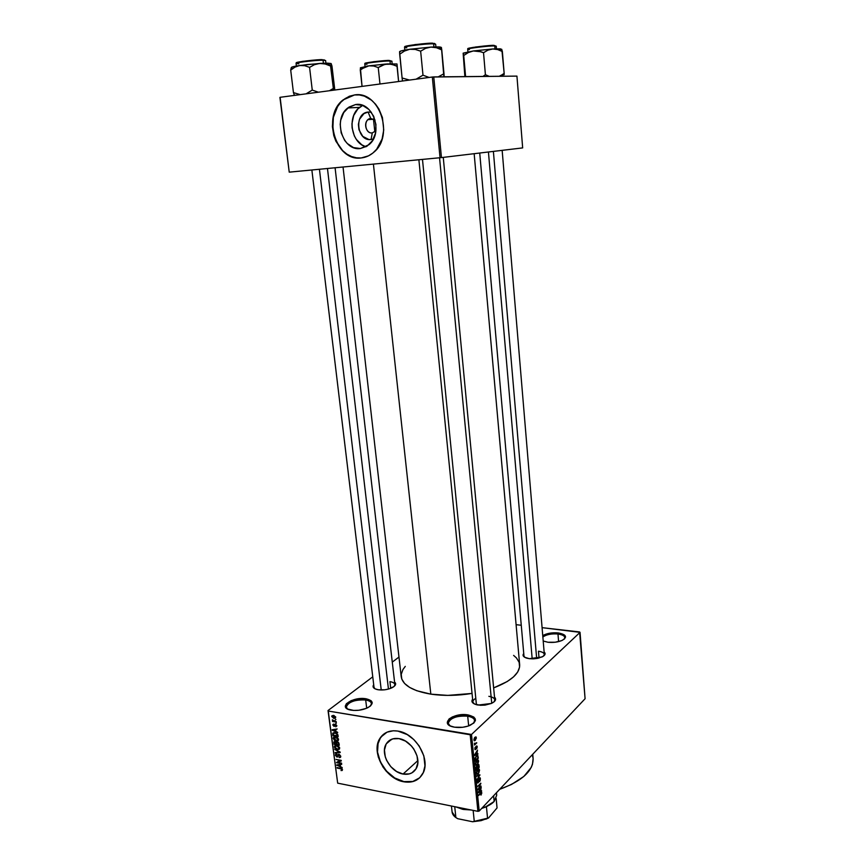 <?xml version="1.0" encoding="UTF-8"?>
<svg xmlns="http://www.w3.org/2000/svg" width="865" height="865" viewBox="0 0 865 865"><rect width="100%" height="100%" fill="white"/><g stroke="black" fill="none" stroke-linecap="round" stroke-linejoin="round"><path stroke-width="1.3" d="M467.695 716.177C457.001 714.166 443.356 721.313 449.832 725.692L448.275 723.291C450.114 717.961 456.579 715.593 467.695 716.177L468.668 725.897L467.695 716.177C471.922 716.934 474.236 718.393 474.625 720.567L473.588 723.237C475.901 719.831 473.934 717.485 467.695 716.177L468.041 714.923L467.695 716.177M454.547 727.184L453.865 727.065C438.501 724.297 453.13 712.144 468.041 714.923L473.815 717.031L475.436 720.502L473.847 723.01L467.997 726.124L462.656 727.281L454.547 727.184L450.297 725.93L447.281 722.74L449.011 718.999L452.546 716.836L460.083 714.847L468.041 714.923C477.145 717.377 477.772 720.869 469.922 725.411C465.024 727.335 459.899 727.93 454.547 727.184M557.99 634.002C551.502 633.515 546.464 634.51 542.874 636.986C546.464 634.51 551.502 633.515 557.99 634.002L558.595 641.614L557.99 634.002C562.185 634.575 564.456 635.764 564.802 637.57L564.218 639.159C565.732 636.608 563.666 634.888 557.99 634.002L558.26 632.931L557.99 634.002M547.999 642.263L543.209 641.019L547.999 642.263L555.189 642.23L561.699 640.608L564.51 638.9L565.569 637.008L564.748 635.213L558.26 632.931C566.229 634.477 567.57 636.943 562.272 640.338C558.13 642.133 553.373 642.771 547.999 642.263M542.755 635.613C546.799 633.31 551.967 632.423 558.26 632.931L548.864 633.353L542.755 635.613M365.69 699.98C355.764 698.087 341.599 705.094 347.633 709.051L346.324 707.073C348.314 701.904 354.769 699.536 365.69 699.98L366.695 708.219L365.69 699.98C369.182 700.585 371.096 701.774 371.431 703.559L370.642 705.818C372.469 702.953 370.815 701.007 365.69 699.98L366.068 698.779L365.69 699.98M351.352 710.176L350.833 710.089C336.777 707.624 352.498 696.249 366.068 698.779L371.107 700.715L372.242 702.78L370.123 706.262L366.446 708.327L358.932 710.241L353.709 710.435L347.589 709.03L345.568 707.181L346.324 703.753L351.233 700.596L358.629 698.736L366.068 698.779C373.55 700.672 374.134 703.645 367.82 707.7C362.619 710.089 357.126 710.911 351.352 710.176M370.717 118.462C363.138 119.013 364.792 134.097 372.285 132.907L371.074 139.524C356.888 141.73 353.699 113.185 368.101 112.05L370.717 118.462L375.075 120.051L370.717 118.462L368.101 112.05L371.323 112.234L368.101 112.05L363.938 113.618L359.494 119.273L358.391 124.409L358.975 129.739L362.77 136.389L368.868 139.503L371.074 139.524L372.285 132.907C366.436 133.913 363.062 123.338 368.058 119.63L370.717 118.462M362.662 105.411L359.516 107.401C346.876 116.689 351.287 143.039 365.96 146.801L361.797 144.823L356.348 139.416L354.326 135.892L352.087 127.825L351.958 123.587L353.688 115.499L357.851 108.936L362.662 105.411M355.558 104.546L362.597 105.389L368.966 109.487L373.669 116.245L375.951 124.582L375.486 133.21L372.35 140.79L367.052 146.153L360.424 148.531C342.681 151.418 332.538 119.121 347.784 107.941L355.558 104.546C373.118 101.237 383.736 133.199 368.998 144.682L360.424 148.531L353.461 147.58L347.233 143.471L344.67 140.411L341.167 132.853L340.204 124.355L340.734 120.138L343.74 112.558L348.941 107.087L355.558 104.546M354.509 94.966L343.621 99.691C321.639 115.596 336.02 161.928 361.462 157.917L361.235 157.938C335.793 161.95 321.412 115.607 343.394 99.691L354.509 94.966L349.363 96.231L342.702 100.264L338.983 104.233L334.82 111.682L333.122 117.37L332.376 126.463L333.782 135.524L335.869 141.19L342.421 150.661L346.649 154.121L351.309 156.543L356.229 157.841L361.235 157.938L368.479 155.862L372.869 153.051L376.697 149.202L382.081 139.016L383.736 129.966L382.417 117.532L378.902 109.001L375.507 104.124L371.42 100.135L364.381 96.134L359.353 94.945L354.282 94.977C379.346 90.111 394.7 135.751 373.756 152.294C370.025 155.57 365.852 157.452 361.235 157.938L356.456 157.808L351.525 156.522L346.865 154.1L342.637 150.64L336.085 141.168L332.83 129.501L333.349 117.359L337.62 106.525L340.983 102.124L345.027 98.642L349.59 96.22L354.509 94.966M403.068 774.045C390.31 772.131 379.908 753.361 386.298 743.824C389.066 739.543 393.283 737.802 398.96 738.624L405.501 741.1L411.394 745.933L413.794 749.014L417.038 755.913L417.817 762.865L416.033 768.812L411.967 772.823L409.264 773.905L403.068 774.045L396.592 771.504L390.818 766.693L386.59 760.335L385.271 756.875L384.449 750.009L386.136 744.095L387.866 741.77L392.764 738.872L398.96 738.624C411.599 740.256 422.325 758.983 416.13 768.639C413.297 773.191 408.95 774.986 403.068 774.045L417.849 760.616L403.068 774.045M383.346 734.428L380.059 738.299C370.858 751.923 385.66 778.792 403.944 781.614L403.76 781.787C385.466 778.965 370.653 752.085 379.865 738.461C383.8 732.406 389.801 729.952 397.868 731.076L393.283 730.774L387.033 732.168L380.697 737.229L377.443 745.154L377.324 752.269L378.362 757.243L382.925 766.92L386.277 771.256L392.31 776.684L399.089 780.403L403.76 781.787L412.637 781.636L416.508 780.1L419.795 777.646L423.342 772.467L424.953 765.86L423.839 755.869L419.179 745.965L413.773 739.532L407.264 734.601L397.868 731.076C415.935 733.325 431.386 760.13 422.574 774.002C418.509 780.587 412.237 783.182 403.76 781.787L403.944 781.614C410.226 782.739 415.449 781.473 419.622 777.808L412.821 781.463L403.944 781.614L394.71 777.959L386.471 771.083L380.449 762.022L377.518 752.107L378.135 742.797L379.757 738.818L383.346 734.428M529.315 658.676L526.753 658.157C523.26 656.989 522.255 655.443 523.747 653.486L523.152 655.692L524.568 657.227L529.315 658.676L533.521 658.838L537.825 658.319L542.993 656.449L545.112 653.897L544.117 651.94C545.934 653.648 545.21 655.335 541.944 657.011L529.315 658.676M475.793 698.315C472.69 700.153 472.095 701.969 473.998 703.764L472.896 701.958L418.887 159.755M478.215 705.062L476.896 704.813C472.387 703.569 470.96 701.688 472.614 699.169L471.955 701.504L474.604 704.067L480.389 705.289L485.049 705.116L491.428 703.44L494.315 701.634L495.58 699.601L494.51 697.104C496.629 699.277 495.591 701.385 491.396 703.45L478.215 705.062M378.319 689.773L377.281 689.578C373.399 688.551 372.21 686.929 373.702 684.702L373.302 687.361L375.096 688.854L378.319 689.773L384.709 689.805L389.045 688.908L393.997 686.551L395.651 683.718L394.581 682.009C396.538 683.783 395.77 685.664 392.245 687.643C387.942 689.643 383.292 690.357 378.319 689.773M389.931 681.642L390.71 688.335L389.931 681.642C392.948 682.139 394.591 683.123 394.873 684.593L394.321 686.269M374.945 688.778L374.015 687.286M538.462 651.215L539.046 658.038L538.462 651.215C542.074 651.734 544.02 652.805 544.323 654.416L543.793 655.886C545.155 653.594 543.382 652.037 538.462 651.215M524.741 657.335L523.963 655.951L479.729 153.029M499.678 789.312C522.222 781.019 533.37 770.747 533.11 758.486L532.472 764.357L531.229 767.428L523.866 776.435L511.485 784.469L499.678 789.312M373.41 164.101L430.824 694.141C443.702 696.011 457.444 695.774 472.041 693.427L447.746 695.395L430.824 694.141L373.41 164.101M513.605 655.389L516.481 657.973L519.151 662.341L519.584 667.066L517.724 671.964L513.561 676.863L507.236 681.534L493.634 687.902C511.247 681.101 519.919 673.37 519.66 664.72L474.161 153.689M580.047 632.358L471.501 734.482L479.199 811.046L585.086 698.725L579.615 631.958L542.085 627.655L580.047 632.358L471.501 734.482L470.192 734.763L477.913 811.348L337.674 783.149L328.268 711.052L471.501 734.482L479.199 811.046L585.086 698.725L580.047 632.358M475.545 743.435L476.788 742.862L474.496 745.057L474.398 743.219L475.545 743.435L474.398 743.219L474.496 745.057L476.788 742.862L475.545 743.435M476.334 745.998L477.102 746.138L477.091 747.814L476.604 748.701L476.442 746.495L475.112 749.685L474.928 747.836L475.372 747.014L475.523 749.058L476.334 745.998L475.523 749.058L475.372 747.014L474.842 748.939L475.62 749.566L476.712 746.441L476.604 748.701L477.21 746.636L476.334 745.998M476.864 753.988L477.848 753.556L477.913 754.139L474.604 755.502L474.539 754.918L477.502 750.096L476.864 753.988L477.502 750.096L474.539 754.918L474.604 755.502L477.913 754.139L477.848 753.556L476.864 753.988M478.637 761.059L477.837 764.054L475.923 765.287L475.426 763.665L476.085 761.46L477.718 759.935L478.637 761.059L478.01 759.946L476.831 760.497L475.436 764.227L475.837 765.222L477.296 764.736L478.637 761.059M479.545 770.12L478.745 773.126L476.712 774.294L476.356 772.467L477.21 770.218L478.778 768.996L479.545 770.12L478.918 769.017L477.74 769.591L476.345 773.321L476.745 774.316L478.204 773.807L479.545 770.12M481.816 792.967L480.983 795.14L481.221 792.956L478.615 795.53L481.362 792.286L481.816 792.967L481.6 792.351L480.67 792.794L478.561 794.978L481.167 792.967L480.983 795.14L481.816 792.967L480.713 792.751L481.816 792.967M480.583 791.129L481.546 790.653L481.6 791.226L478.345 792.762L478.28 792.189L481.21 787.247L480.583 791.129L481.21 787.247L478.28 792.189L478.345 792.762L481.6 791.226L481.546 790.653L480.583 791.129M478.615 788.62L481.091 786.08L478.042 789.81L480.248 784.36L477.696 786.361L480.799 783.182L478.615 788.62L480.799 783.182L477.696 786.361L480.248 784.36L478.042 789.81L481.091 786.08L478.615 788.62M479.34 777.938L480.28 778.122L480.226 780.414L479.534 781.625L480.043 779.062L479.329 778.554L478.767 781.798L477.74 783.041L477.372 780.576L477.988 779.473L477.588 781.69L478.28 782.122L479.34 777.938L478.496 781.722L477.794 782.317L477.588 781.69L477.988 779.473L477.221 782.079L478.237 782.782L479.805 778.392L479.534 781.625L480.399 778.738L480.064 777.776L479.34 777.938M476.637 775.786L479.978 774.91L477.026 779.689L479.588 775.04L476.702 776.359L476.637 775.786L476.702 776.359L479.588 775.04L477.026 779.689L479.978 774.91L476.637 775.786M477.967 764.768L478.886 764.757L479.21 767.244L476.096 770.358L476.02 767.32L477.848 764.887L476.561 766.336L476.096 770.358L479.21 767.244L478.734 764.552L477.967 764.768M476.356 755.999L477.826 755.513L478.313 758.173L475.177 761.254L475.058 758.291L476.356 755.999L474.993 758.756L475.177 761.254L478.313 758.173L477.783 755.48L476.356 755.999M474.95 737.272L475.955 736.883L476.301 738.31L474.474 740.808L474.344 738.05L474.95 737.272L474.247 740.71L475.285 740.364L476.312 737.683L476.01 736.915L474.95 737.272M328.03 710.543L337.674 783.149L477.913 811.348L479.199 811.046L477.913 811.348L470.192 734.763L328.268 711.052L337.674 783.149L328.03 710.543L328.268 711.052L328.03 710.543L372.761 676.83L328.03 710.543M398.97 657.065L392.278 662.114L398.97 657.065M516.091 624.671L521.271 625.265L516.091 624.671M335.944 719.453L335.263 719.853L335.944 719.453M336.409 723.075L335.728 723.475L336.409 723.075M337.599 732.244L335.966 731.52L335.739 729.692L337.166 728.957L332.16 729.725L337.664 732.796L335.966 731.52L335.739 729.692L337.166 728.957L332.16 729.725L332.225 730.276L337.599 732.244M337.956 740.775L338.572 739.305L337.361 737.596L334.755 736.85L333.23 737.975L334.182 740.072L336.701 741.024L338.42 740.354L337.588 737.769L335.642 736.915L333.414 737.477L333.23 738.451L336.236 740.97L337.956 740.775M339.069 749.371L339.696 748.03L338.593 746.29L336.312 745.457L334.582 746.008L334.906 748.268L337.577 749.598L339.534 748.949L338.702 746.387L336.766 745.522L334.528 746.084L334.344 747.036L337.35 749.566L339.069 749.371M340.756 756.215L339.329 754.388L338.053 754.561L337.264 756.561L336.042 755.502L336.766 754.031L335.447 754.691L336.896 757.026L338.02 756.778L338.896 754.821L340.14 756.053L339.21 757.61L340.399 757.405L340.767 756.399L339.026 754.312L336.982 756.54L336.031 755.404L336.766 754.031L335.566 754.421L335.425 755.307L337.036 757.059L339.102 754.831L340.14 756.053L339.21 757.61L340.605 757.167L340.756 756.215M342.14 767.482L340.529 766.736L340.291 764.941L341.718 764.249L336.734 764.898L342.216 768.023L340.529 766.736L340.291 764.941L341.718 764.249L336.734 764.898L342.14 767.482M342.237 770.466L341.772 768.628L337.08 767.536L341.589 769.061L341.178 770.564L342.497 769.731L340.605 768.217L337.145 768.055L341.416 768.953L341.837 769.872L341.015 770.531L342.237 770.466M341.578 763.135L337.415 762.335L341.221 760.378L336.02 759.394L340.259 760.703L336.442 762.66L341.643 763.654L337.415 762.335L341.297 760.941L336.02 759.394L340.259 760.703L336.442 762.66L341.578 763.135M340.14 752.02L334.723 749.414L339.567 752.193L335.133 752.561L335.198 753.101L340.215 752.528L334.723 749.414L339.567 752.193L335.133 752.561L335.198 753.101L340.14 752.02M339.058 743.63L337.62 741.824L336.128 742.235L334.712 741.446L333.836 742.116L334.052 744.3L339.275 745.252L339.058 743.63L337.318 741.748L336.128 742.235L334.96 741.467L333.944 741.813L334.052 744.3L339.275 745.252L339.058 743.63M337.956 735.088L335.966 732.871L333.955 732.568L332.755 733.325L332.939 735.693L338.161 736.634L337.956 735.088L335.058 732.633L332.852 733.109L332.939 735.693L338.161 736.634L337.956 735.088M336.82 725.724L335.663 724.297L334.614 724.438L334.063 725.908L333.804 724.027L332.884 724.6L334.009 726.416L335.404 724.773L336.247 725.454L335.761 726.805L336.82 725.724L335.425 724.232L333.966 725.897L333.804 724.027L332.874 725.065L334.117 726.438L335.588 724.784L336.269 725.594L335.761 726.805L336.82 725.724M336.215 721.572L332.279 720.015L333.014 721.021L332.474 721.442L336.28 722.102L332.398 719.81L333.014 721.021L332.474 721.442L336.215 721.572M335.728 717.236L333.858 715.485L331.771 716.209L333.598 718.296L335.188 718.296L335.728 717.236L333.512 715.409L331.911 715.831L331.771 716.566L333.933 718.372L335.728 717.236M279.914 97.388L289.224 172.146L280.119 97.302L432.327 77.028L440.036 157.733L289.44 172.135L441.453 157.592L522.665 147.904L516.935 76.109L433.765 76.909L441.453 157.592L522.665 147.904L516.935 76.109L432.327 77.028L433.765 76.909L441.453 157.592L440.036 157.733L432.327 77.028L280.119 97.302L289.224 172.146L279.914 97.388M343.037 167.01L401.219 676.744C402.668 685.177 412.54 690.973 430.824 694.141L416.768 690.724L409.632 687.416L404.571 683.458L401.76 679.025L401.241 674.311L402.982 669.499L405.274 666.396M532.278 754.734L533.1 758.302M488.855 696.325C492.477 696.93 494.445 698.12 494.78 699.904L494.045 701.883C495.764 699.179 494.034 697.331 488.855 696.325M373.41 138.962L371.074 139.524L373.41 138.962M375.907 130.777L372.285 132.907L375.907 130.777M341.632 770.023L341.015 770.531L341.632 770.023M337.599 764.79L336.809 765.449L337.599 764.79M341.015 764.336L340.291 764.941L341.015 764.336M339.891 766.444L337.307 765.244L340.41 764.422L339.891 766.444L340.432 766.001L339.891 766.444L337.307 765.244L339.707 764.995L339.891 766.444M337.685 761.633L336.442 762.66L337.685 761.633M338.723 761.265L337.415 762.335L338.723 761.265M340.767 756.334L339.21 757.61L340.767 756.334M338.269 756.042L337.036 757.059L338.269 756.042M336.809 754.183L335.425 755.307L336.809 754.183M338.312 755.805L337.566 756.399M338.464 755.123L337.739 755.718L338.464 755.123M338.604 754.28L337.891 754.864L338.604 754.28M335.955 752.496L335.198 753.101L335.955 752.496M337.912 749.101L337.35 749.566L337.912 749.101M335.09 746.452L336.809 746.041L339.091 747.922L338.95 748.614L337.285 749.036L334.95 747.144L335.09 746.452L334.344 747.036M335.663 746.041L337.296 745.652L336.809 746.041L339.091 747.922L339.567 747.522L338.896 748.701L337.458 749.068L335.534 748.247L334.939 746.938L335.663 746.041M334.593 743.868L334.052 744.3L334.593 743.868M335.252 741.554L333.847 742.667L335.252 741.554M336.766 741.727L336.128 742.235L336.766 741.727M336.15 744.17L334.593 743.889L334.506 742.181L335.534 741.683L335.901 742.624L337.036 741.716L335.901 742.624L336.604 742.721L336.15 744.17L334.593 743.889L334.463 742.278L335.771 742.386L336.15 744.17M338.593 744.614L336.766 744.278L336.626 743.251L337.847 741.91L337.393 742.278L338.723 742.613L338.593 744.614L336.766 744.278L336.712 742.451L338.139 742.678L338.593 744.614M336.82 740.505L336.236 740.97L336.82 740.505L333.836 738.559L335.285 736.861L334.55 737.445L336.193 737.045L335.696 737.434L337.977 739.316L338.464 738.926L337.837 740.018L335.815 740.375L334.139 739.337L334.106 737.694L337.404 738.234L337.977 739.672L336.831 740.505M333.966 737.867L333.23 738.451L333.966 737.867M333.479 735.272L332.939 735.693L333.479 735.272M333.328 733.769L335.62 732.763L335.123 733.152L336.809 733.282L337.361 735.055L337.869 734.645L337.48 735.996L333.479 735.282L333.382 733.563L334.604 733.087L336.615 733.704L337.48 735.996L338.02 735.564L333.479 735.282L333.328 733.79M333.793 732.59L332.733 733.412L333.793 732.59M333.122 729.573L332.225 730.276L333.122 729.573M336.55 729.054L335.739 729.692L336.55 729.054M335.339 731.228L332.733 730.06L335.934 729.152L335.144 729.768L335.339 731.228L335.88 730.806L332.733 730.06L335.144 729.768L335.339 731.228M336.831 725.962L335.761 726.805L336.831 725.962M335.869 724.383L335.317 724.805M335.036 725.724L334.117 726.438L335.036 725.724M333.868 724.297L332.874 725.065L333.868 724.297M335.166 725.086L334.268 725.789L335.166 725.086M335.609 724.275L334.398 725.216L335.609 724.275M336.269 723.054L335.728 723.475L336.269 723.054M333.22 720.869L332.474 721.442L333.22 720.859M335.815 719.431L335.263 719.853L335.815 719.431M334.593 717.863L333.933 718.372L334.593 717.863M333.317 715.387L331.771 716.566L333.317 715.387M333.868 717.842L332.322 716.663L334.128 715.56L333.62 715.95L335.609 716.793L335.09 717.572L333.403 717.734L332.322 716.425L334.766 716.425L335.09 717.582L333.868 717.842M480.605 792.859L481.167 792.967L480.605 792.859M480.735 791.053L481.6 791.226L480.735 791.053M480.194 791.324L478.367 792.048L479.729 789.745L480.194 791.324L480.043 789.799L478.637 792.102L480.194 791.324M480.324 783.668L480.864 783.766L480.324 783.668M477.329 782.609L478.237 782.782L477.329 782.609M479.059 774.748L479.978 774.91L479.059 774.748M478.734 774.889L479.588 775.04L478.734 774.889M478.161 775.127L479.08 775.299L478.161 775.127M477.599 773.688L478.204 773.807L477.599 773.688M478.15 773.245L477.015 773.699L476.334 772.877L477.329 770.066L478.886 769.753L478.54 772.78L479.199 770.683L478.615 769.655L476.734 772.218L477.091 773.753L478.15 773.245M477.339 768.509L475.999 769.363L476.247 766.758L477.026 766.725L477.339 768.509L477.599 767.06L476.453 767.125L476.41 769.439L477.339 768.509M478.799 767.06L477.296 768.077L477.599 765.244L478.583 765.352L478.799 767.06L478.075 765.265L477.707 768.152L478.799 767.06M476.68 764.617L477.296 764.736L476.68 764.617M477.242 764.173L476.107 764.617L475.415 763.784L476.41 760.973L477.977 760.67L477.642 763.709L478.291 761.838L477.718 760.573L475.826 763.125L476.085 764.606L477.242 764.173M477.891 757.978L475.08 760.259L475.934 756.475L477.199 756.032L476.464 755.902L477.512 756.086L477.891 757.978L477.61 756.205L476.507 756.464L475.436 758.162L475.49 760.335L477.891 757.978M476.918 753.966L477.913 754.139L476.918 753.966M476.485 754.161L474.615 754.799L475.999 752.55L476.485 754.161L476.334 752.604L474.896 754.853L476.485 754.161M474.95 749.447L475.62 749.566L474.95 749.447M476.247 742.765L476.788 742.862L476.247 742.765M473.966 740.148L475.285 740.364L473.966 740.148M475.231 739.813L473.923 739.586L474.55 737.737L475.793 737.542L475.501 739.51L475.718 737.499L474.312 739.056L474.42 740.051L475.231 739.813M443.875 76.812L441.474 47.889L438.609 46.894L441.766 49.9L441.377 47.413M433.614 43.845L435.657 44.234L433.614 43.845L433.906 46.948L433.614 43.845C426.618 43.477 403.609 46.332 404.561 47.434C403.004 46.191 432.77 43.077 433.614 43.845L433.008 43.272L433.614 43.845M440.566 47.889L441.323 47.402L439.809 46.959L430.932 47.088L436.436 47.726L441.766 49.9L443.983 73.698L438.241 76.866L443.983 73.698L444.145 76.444M441.355 48.818L441.388 49.532L441.355 48.818M429.137 77.461L422.985 75.179L420.65 51.165L425.548 48.375L430.932 47.088L409.783 49.262L415.286 49.435L420.65 51.165L422.985 75.179L416.054 79.202L422.985 75.179L429.127 77.461M399.587 51.651L402.095 77.991L409.545 80.067L402.095 77.991L399.695 54.225L404.496 51.013L409.783 49.262L401.036 50.938L399.857 51.878M402.095 77.991L402.506 81.007L402.095 77.991M434.208 43.358L434.944 43.737M405.274 46.872L415.092 44.569L431.289 43.25M406.766 47.824L404.561 47.434L404.82 50.084M433.008 43.272C431.516 42.385 399.262 46.234 405.447 46.926M399.619 53.057L399.695 54.225L404.496 51.013L409.783 49.262C403.09 50.278 399.695 51.089 399.619 51.695L399.619 53.057M430.932 47.088L409.783 49.262L415.286 49.435L420.65 51.165L425.548 48.375L430.932 47.088L436.436 47.726L441.766 49.9L438.609 46.894L430.932 47.088M422.477 159.409L476.42 704.694L422.477 159.409M439.55 157.787L491.742 703.299M488.433 151.991L532.18 658.87L488.433 151.991M493.385 151.397L536.668 658.524M381.238 690L319.434 169.27L381.238 690M327.467 168.502L388.45 689.081M494.153 801.498L485.827 806.764L482.032 808.04C487.417 806.483 491.461 804.309 494.153 801.498L493.601 795.768L494.153 801.498L496.694 795.292L496.456 792.74M471.166 809.986L462.634 809.294L455.812 806.894L463.381 809.435L471.166 809.986M492.92 802.666L486.433 806.785L492.92 802.666M455.963 806.926L469.63 809.683L462.926 809.089L455.963 806.926M481.632 808.461L486.433 806.785L481.632 808.461M496.164 798.503L497.051 807.932L496.142 798.546L497.051 807.932L488.552 817.976L487.557 818.214L486.433 806.785L487.557 818.214L486.13 818.809L472.56 821.75L457.704 818.69L455.877 817.566L454.731 806.677L455.877 817.566C453.228 815.673 451.952 813.489 452.06 811.002M486.13 818.809L472.56 821.75L474.258 821.35L473.144 810.386L474.258 821.35L488.552 817.976L481.07 820.658L472.56 821.75L457.704 818.69L455.877 817.566L452.081 811.976L451.443 806.018M497.051 807.932L488.552 817.976L485.762 819.22M499.84 75.936L502.046 74.779L499.84 75.936M504.165 73.374L502.046 74.779L504.165 73.374L501.873 49.683L500.424 48.829L492.726 48.97L497.624 49.543L502.37 51.532L504.165 73.374L502.154 76.25L504.165 73.374L504.111 74.768L504.165 73.374M463.143 53.165L463.726 55.501L468.3 52.56L473.306 50.959L463.164 53.133L464.873 76.607L463.143 53.165L465.608 76.596L463.726 55.501L468.3 52.56L473.306 50.959L478.496 51.111L483.524 52.711L487.914 50.148L492.726 48.97L473.306 50.959L463.24 53.327M469.414 49.608L467.716 49.305C466.105 48.289 494.402 45.261 494.769 45.975L494.196 45.445C493.018 44.623 461.975 48.44 468.646 48.84M494.196 45.445L496.326 46.267L494.769 45.975L495.007 48.84L494.769 45.975C488.79 45.65 466.851 48.364 467.716 49.305L467.911 49.121M489.255 76.369L485.406 74.725L483.524 52.711L485.406 74.725L482.93 76.434L485.406 74.725L489.255 76.369M501.17 49.435L492.726 48.97L497.624 49.543L502.37 51.532L501.657 49.24M468.3 48.732L473.274 47.337M475.534 46.991L492.736 45.434M481.037 51.77L483.524 52.711L487.914 50.148L492.726 48.97L473.306 50.959L481.037 51.77M291.883 68L291.246 67.632L290.705 70.119L293.44 92.609L300.231 94.62L293.44 92.609L290.705 70.119L294.976 67.113L299.701 65.502L304.685 65.686L309.573 67.362L312.254 90.079L318.407 92.198L312.254 90.079L309.573 67.362L314.406 64.702L319.736 63.437L325.229 63.999L330.571 66.021L333.566 90.187L330.571 66.021L331.079 63.523L327.651 63.156L330.571 66.021L331.079 63.523L331.955 65.978L334.809 90.014L331.327 63.945M323.056 60.247L325.683 60.604L323.056 60.247L323.402 63.242L323.056 60.247C315.649 60.074 295.203 62.518 296.068 63.469C294.922 62.334 321.553 59.696 323.056 60.247L322.494 59.696L323.056 60.247M333.155 88.544L329.479 90.728L333.155 88.544M312.254 90.079L306.091 93.842L312.254 90.079M293.44 92.609L294.414 95.399L293.44 92.609M331.144 63.588L324.148 63.221L306.87 64.583L294.36 66.421L291.667 67.2L291.851 67.946M323.856 59.75L324.786 60.269M322.494 59.696C320.364 59.047 291.137 62.377 296.976 62.994L302.534 61.35L320.677 59.707M298.868 63.837L296.068 63.469L296.381 66.032M291.246 67.632L290.705 70.119L294.976 67.113L299.701 65.502C293.7 66.41 290.986 67.102 291.537 67.589M319.736 63.437L299.701 65.502L304.685 65.686L309.573 67.362L314.406 64.702L319.736 63.437L325.229 63.999L330.571 66.021L327.651 63.156L319.736 63.437M366.955 64.291L364.792 64.01C363.57 63.059 388.99 60.464 389.996 60.993L389.466 60.485C387.704 59.858 359.483 63.199 365.722 63.567M389.466 60.485L392.029 61.274L389.996 60.993L390.288 63.772L389.996 60.993C383.595 60.831 363.992 63.188 364.792 64.01L365.095 63.783M360.51 67.751L360.272 70.087L364.381 67.319L368.901 65.837L360.391 67.805L362.046 86.392L360.272 70.087L362.262 68.594L368.901 65.837L373.626 66.01L378.243 67.556L382.589 65.102L387.369 63.934L392.278 64.453L397.046 66.313L397.003 64.01L398.603 81.526L397.046 66.313L394.7 65.253L389.823 63.999L385.174 64.097L366.955 66.118L360.792 67.881M379.973 84.002L378.243 67.556L379.973 84.002M396.981 63.978L387.369 63.934L368.901 65.837L373.626 66.01L378.243 67.556L384.925 64.324L396.981 63.978M365.484 63.523L373.626 61.696L387.909 60.496M374.058 119.251L368.058 119.63M359.516 107.401L347.784 107.941M386.298 743.824L391.694 739.229M374.134 688.27L311.865 169.983M532.743 754.248L533.11 758.486M374.837 131.858L373.442 118.916M544.399 655.324L502.154 150.348M341.837 769.872L342.41 769.385M340.01 756.756L340.745 756.161M338.745 754.842L339.307 754.388M334.528 746.084L335.123 745.598M335.544 746.084L336.323 745.457M338.95 748.614L339.696 748.009M334.701 742.029L335.285 741.565M336.928 742.3L337.545 741.802M333.414 737.477L334.031 736.991M334.441 737.477L335.231 736.861M337.837 740.018L338.583 739.424M333.793 733.196L334.593 732.568M336.193 726.049L336.799 725.584M332.744 715.961L333.468 715.409M335.09 717.572L335.696 717.096M481.2 792.956L480.616 792.848M477.794 782.317L477.242 782.209M479.156 769.136L478.561 769.028M477.015 773.699L476.388 773.591M478.464 769.677L477.783 769.547M478.269 765.147L477.729 765.049M478.248 760.065L477.642 759.957M476.107 764.617L475.469 764.498M477.545 760.595L476.853 760.476M477.21 756.032L476.464 755.902M475.501 737.488L474.842 737.38M435.917 46.883L435.657 44.234M443.258 157.376L494.78 699.904M394.873 684.593L335.09 167.767M467.943 51.824L467.716 49.305M496.542 48.786L496.11 46.126M325.975 63.167L325.554 60.485M294.933 95.323L294.089 94.588M365.052 66.432L364.792 64.01M392.278 63.696L391.683 61.101"/></g></svg>
